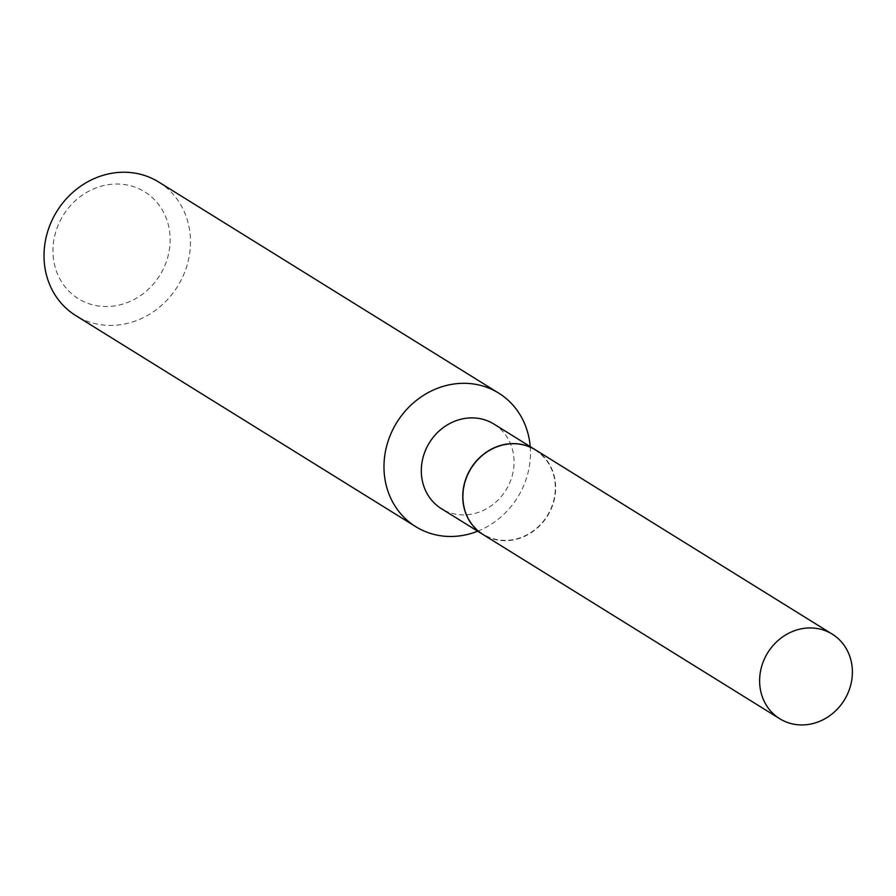 <?xml version="1.0" encoding="UTF-8"?>
<svg xmlns="http://www.w3.org/2000/svg" width="896" height="896" viewBox="0 0 896 896"><rect width="100%" height="100%" fill="white"/><g stroke="black" fill="none" stroke-linecap="round" stroke-linejoin="round"><path stroke-width="0.67" stroke-dasharray="4.48 3.36" d="M535.517 449.904A49.784 45.013 -58.2 0 1 554.456 498.826A49.784 45.013 -58.2 0 1 516.051 539.347A49.784 45.013 -58.2 0 1 483 534.498M463.669 503.518A49.459 44.71 -58.2 0 1 502.51 445.368A49.459 44.71 -58.2 0 1 554.837 480.872A49.459 44.71 -58.2 0 1 516.006 539.034A49.459 44.71 -58.2 0 1 463.669 503.518M535.461 449.859A49.784 45.013 -58.2 0 1 555.027 480.726A49.784 45.013 -58.2 0 1 533.725 530.768A49.784 45.013 -58.2 0 1 482.933 534.464M53.581 259.683A62.888 56.851 -58.2 0 1 102.962 185.73A62.888 56.851 -58.2 0 1 169.512 230.877A62.888 56.851 -58.2 0 1 120.131 304.83A62.888 56.851 -58.2 0 1 53.581 259.683M158.715 182.034A78.613 71.064 -58.2 0 1 189.706 230.821A78.613 71.064 -58.2 0 1 156.038 309.87A78.613 71.064 -58.2 0 1 75.79 315.605M493.954 424.088A49.784 45.013 -58.2 0 1 513.576 454.989A49.784 45.013 -58.2 0 1 492.251 505.053A49.784 45.013 -58.2 0 1 441.426 508.693M530.208 446.611A78.613 71.064 -58.2 0 1 477.691 531.205"/><path stroke-width="1.34" d="M812.795 723.587A49.784 45.013 -58.2 0 1 779.744 718.738A49.784 45.013 -58.2 0 1 760.805 669.805A49.784 45.013 -58.2 0 1 799.21 629.294A49.784 45.013 -58.2 0 1 832.261 634.144A49.784 45.013 -58.2 0 1 851.2 683.066A49.784 45.013 -58.2 0 1 812.795 723.587M779.744 718.738L483 534.498A49.784 45.013 -58.2 0 1 464.061 485.565A49.784 45.013 -58.2 0 1 502.466 445.054A49.784 45.013 -58.2 0 1 535.517 449.904L832.261 634.144M482.933 534.464A49.784 45.013 -58.2 0 1 482.877 534.419A49.784 45.013 -58.2 0 1 463.243 503.53A49.784 45.013 -58.2 0 1 484.568 453.454A49.784 45.013 -58.2 0 1 535.394 449.826A49.784 45.013 -58.2 0 1 535.461 449.859M477.691 531.205A78.613 71.064 -58.2 0 1 415.766 526.68L75.79 315.605A78.613 71.064 -58.2 0 1 44.8 266.818A78.613 71.064 -58.2 0 1 78.467 187.768A78.613 71.064 -58.2 0 1 158.715 182.034L498.691 393.109A78.613 71.064 -58.2 0 1 529.682 441.896A78.613 71.064 -58.2 0 1 530.208 446.611M415.766 526.68A78.613 71.064 -58.2 0 1 384.765 477.893A78.613 71.064 -58.2 0 1 418.443 398.843A78.613 71.064 -58.2 0 1 498.691 393.109M482.877 534.419L441.426 508.693A49.784 45.013 -58.2 0 1 421.803 477.792A49.784 45.013 -58.2 0 1 443.128 427.728A49.784 45.013 -58.2 0 1 493.954 424.088L535.394 449.826"/></g></svg>
